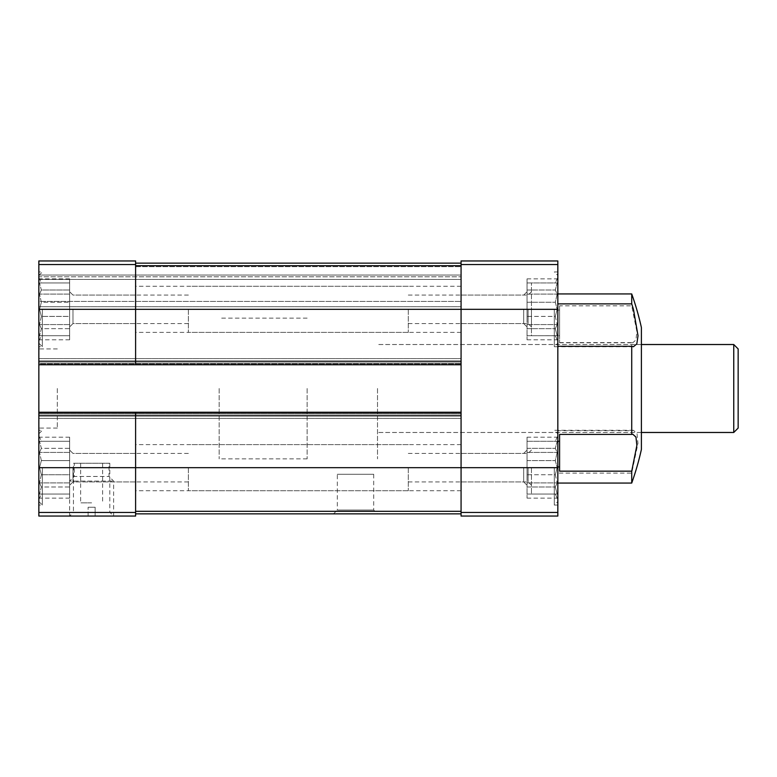 <?xml version="1.0" encoding="UTF-8"?>
<svg xmlns="http://www.w3.org/2000/svg" width="777" height="777" viewBox="0 0 777 777"><rect width="100%" height="100%" fill="white"/><g stroke="black" fill="none" stroke-linecap="round" stroke-linejoin="round"><path stroke-width="0.58" stroke-dasharray="3.88 2.91" d="M38.85 512.451L135.606 512.451L135.606 516.045L38.85 516.045L38.85 260.955L135.606 260.955L135.606 264.471L135.606 260.955L38.85 260.955L38.85 264.471L38.85 260.955L135.606 260.955L135.606 364.753L135.606 265.685L135.606 361.227L461.072 361.227L461.072 309.333L461.072 364.753L461.072 358.595L461.072 364.753L461.072 361.227L38.85 361.227L38.85 364.753L38.85 358.595L38.85 361.227L135.606 361.227L135.606 364.753L461.072 364.753L135.606 364.753M41.356 474.737L39.54 467.667L41.356 474.737L39.54 482.905L41.356 474.737L69.639 474.737L69.639 467.667L69.639 494.055L69.639 441.278L69.639 485.256L69.639 450.077L69.639 485.256L69.639 450.077L69.639 482.905L69.639 474.737L41.356 474.737M41.356 486.985L39.54 482.905L41.356 486.985L39.54 494.055L41.356 486.985L69.639 486.985L69.639 482.905L69.639 494.055L69.639 486.985L41.356 486.985M41.356 494.055L39.54 494.055L41.356 494.055L39.54 498.135L41.356 494.055L69.639 494.055L69.639 498.135L69.639 494.055L41.356 494.055M41.356 460.596L39.54 467.667L41.356 460.596L39.54 452.428L41.356 460.596L69.639 460.596L69.639 467.667L69.639 452.428L69.639 460.596L41.356 460.596M41.356 448.348L39.54 452.428L41.356 448.348L39.54 441.278L41.356 448.348L69.639 448.348L69.639 452.428L69.639 441.278L69.639 448.348L41.356 448.348M41.356 441.278L39.54 441.278L41.356 441.278L39.54 437.198L41.356 441.278L69.639 441.278L69.639 437.198L69.639 441.278L41.356 441.278M41.356 316.404L39.54 309.333L41.356 316.404L39.54 324.572L41.356 316.404L69.639 316.404L69.639 309.333L69.639 326.923L69.639 291.744L69.639 324.572L69.639 316.404L41.356 316.404M41.356 328.652L39.54 324.572L41.356 328.652L39.54 335.722L41.356 328.652L69.639 328.652L69.639 324.572L69.639 335.722L69.639 328.652L41.356 328.652M41.356 335.722L39.54 335.722L41.356 335.722L39.54 339.802L41.356 335.722L69.639 335.722L69.639 339.802L69.639 278.865L69.639 335.722L41.356 335.722M41.356 302.263L39.54 309.333L41.356 302.263L39.54 294.094L41.356 302.263L69.639 302.263L41.356 302.263M41.356 290.015L39.54 294.094L41.356 290.015L39.54 282.945L41.356 290.015L69.639 290.015L41.356 290.015M41.356 282.945L39.54 282.945L41.356 282.945L39.54 278.865L41.356 282.945L69.639 282.945L41.356 282.945M631.72 293.939L631.72 305.837L636.878 331.614L635.955 339.908L632.808 342.764L631.72 342.579L631.72 430.681L557.828 430.681L557.828 260.955L461.072 260.955L461.072 264.549L557.828 264.549M135.606 513.85L135.606 511.315L135.606 513.85L461.072 513.85L461.072 467.667L461.072 516.045L557.828 516.045L557.828 271.95L557.828 310.042L559.586 310.042L559.586 305.837L631.72 305.837M631.72 430.681L633.459 430.283L637.023 433.644L637.966 443.366L631.72 473.125L557.828 473.125L557.828 505.05L557.828 310.042M135.606 263.15L461.072 263.15L135.606 263.15L135.606 266.676L135.606 263.15L461.072 263.15L461.072 467.667L461.072 415.773L461.072 467.667L557.828 467.667L557.828 499.329L557.828 436.004L557.828 501.534L557.828 430.681M557.828 473.125L557.828 467.667M641.394 327.535L641.394 449.465M631.72 473.125L631.72 483.061M559.586 305.837L559.586 342.764L559.586 335.713L531.439 335.722L531.439 282.945L531.439 335.722M559.586 342.579L631.72 342.579M135.606 512.451L135.606 415.773L461.072 415.773L38.85 415.773L135.606 415.773L135.606 467.667L135.606 412.247L135.606 415.773L135.606 412.247L461.072 412.247L461.072 418.405L461.072 412.247L461.072 415.773L461.072 412.247L38.85 412.247L38.85 418.405L38.85 412.247L135.606 412.247M38.85 388.5L38.85 428.078L38.85 388.5M38.85 363.869L38.85 358.595L38.85 363.869L461.072 363.869L461.072 358.595L461.072 413.131L461.072 363.869L38.85 363.869M38.85 275.029L38.85 264.471L38.85 276.787L38.85 275.029L461.072 275.029L461.072 279.429L461.072 266.676L461.072 275.029L38.85 275.029M38.85 276.787L38.85 301.418L38.85 276.787L461.072 276.787L38.85 276.787M38.85 301.418L38.85 306.692L38.85 301.418L461.072 301.418L461.072 306.692L461.072 279.429L461.072 301.418L38.85 301.418M135.606 511.315L135.606 467.667L135.606 511.315L461.072 511.315L461.072 513.85M74.252 463.267L109.003 463.267L74.252 463.267L74.252 476.466L109.003 476.466L74.252 476.466L69.639 481.08L113.617 481.08L69.639 481.08L69.639 516.045L113.617 516.045L69.639 516.045L113.617 516.045L69.639 516.045L73.446 512.237L109.81 512.237L73.446 512.237L73.446 463.267L109.81 463.267L73.446 463.267M333.527 513.85L377.505 513.85L333.527 513.85L337.335 510.042L373.698 510.042L337.335 510.042L337.335 474.261L373.698 474.261L337.335 474.261M38.85 467.667L38.85 501.534L38.85 433.799L38.85 467.667L135.606 467.667L135.606 481.925L135.606 453.409L135.606 490.724L135.606 444.609L135.606 467.667L461.072 467.667L461.072 490.724L461.072 444.609L461.072 511.315M38.85 309.333L38.85 343.201L38.85 275.466L38.85 309.333L135.606 309.333L135.606 323.591L135.606 295.075L135.606 332.391L135.606 286.276L135.606 309.333L461.072 309.333L461.072 332.391L461.072 263.15M557.828 309.333L557.828 343.201L557.828 275.466L557.828 309.333L461.072 309.333L461.072 264.549M38.85 418.405L461.072 418.405L38.85 418.405M38.85 358.595L461.072 358.595L38.85 358.595M38.85 306.692L461.072 306.692L38.85 306.692M38.85 412.247L461.072 412.247M38.85 364.753L461.072 364.753M57.323 388.5L57.323 428.078L57.323 388.5M641.394 388.5L641.394 432.478L641.394 388.5M559.586 310.042L559.586 335.713M559.586 471.163L559.586 434.421M527.039 467.667L527.039 437.198L527.039 474.737L527.039 467.667L557.138 467.667L555.322 460.596L557.138 452.428L555.322 448.348L557.138 441.278L555.322 441.278L557.138 437.198L555.322 441.278L557.138 441.278L555.322 448.348L557.138 452.428L555.322 460.596L557.138 467.667L555.322 474.737L557.138 467.667L527.039 467.667M527.039 474.737L527.039 498.135L527.039 474.737L555.322 474.737L557.138 482.905L555.322 474.737L527.039 474.737M523.708 467.667L523.708 481.925L523.708 467.667M408.294 467.667L408.294 490.724L408.294 467.667M72.97 467.667L72.97 481.925L72.97 467.667M531.439 309.333L531.439 326.923L531.439 309.333M528.107 309.333L528.107 323.591L528.107 309.333M188.384 309.333L188.384 332.391L188.384 309.333M72.97 309.333L72.97 323.591L72.97 309.333M554.312 467.667L554.312 505.05L554.312 467.667M555.322 494.055L557.138 494.055L555.322 486.985L557.138 482.905L555.322 486.985L557.138 494.055L555.322 494.055L557.138 498.135L555.322 494.055L527.039 494.055L555.322 494.055M42.366 309.333L42.366 346.717L42.366 309.333M527.039 309.333L527.039 278.865L527.039 316.404L527.039 309.333L557.138 309.333L555.322 302.263L557.138 294.094L555.322 290.015L557.138 282.945L555.322 282.945L557.138 278.865L555.322 282.945L557.138 282.945L555.322 290.015L557.138 294.094L555.322 302.263L557.138 309.333L555.322 316.404L557.138 309.333L527.039 309.333M527.039 316.404L527.039 339.802L527.039 316.404L555.322 316.404L557.138 324.572L555.322 316.404L527.039 316.404M523.708 309.333L523.708 323.591L523.708 309.333M408.294 309.333L408.294 332.391L408.294 309.333M69.639 309.333L69.639 326.923L69.639 291.744L69.639 309.333L39.54 309.333L69.639 309.333M531.439 467.667L531.439 494.055L531.439 467.667M528.107 467.667L528.107 481.925L528.107 467.667M188.384 467.667L188.384 490.724L188.384 467.667M554.312 309.333L554.312 346.717L554.312 309.333M555.322 335.722L557.138 335.722L555.322 328.652L557.138 324.572L555.322 328.652L557.138 335.722L555.322 335.722L557.138 339.802L555.322 335.722L527.039 335.722L555.322 335.722M42.366 467.667L42.366 505.05L42.366 467.667M527.039 460.596L555.322 460.596L527.039 460.596M527.039 452.428L557.138 452.428L527.039 452.428M527.039 448.348L555.322 448.348L527.039 448.348M527.039 441.278L557.138 441.278L527.039 441.278M527.039 437.198L557.138 437.198L557.828 436.004M527.039 482.905L557.138 482.905L527.039 482.905M527.039 486.985L555.322 486.985L527.039 486.985M527.039 498.135L557.138 498.135L557.828 499.329M527.039 302.263L555.322 302.263L527.039 302.263M527.039 294.094L557.138 294.094L527.039 294.094M527.039 290.015L555.322 290.015L527.039 290.015M527.039 282.945L557.138 282.945L527.039 282.945M527.039 278.865L557.138 278.865L557.828 277.671M527.039 324.572L557.138 324.572L527.039 324.572M527.039 328.652L555.322 328.652L527.039 328.652M527.039 339.802L557.138 339.802L557.828 340.996M69.639 294.094L39.54 294.094L69.639 294.094M69.639 278.865L39.54 278.865L38.85 277.671M69.639 324.572L39.54 324.572L69.639 324.572M69.639 339.802L39.54 339.802L38.85 340.996M69.639 467.667L39.54 467.667L69.639 467.667M69.639 452.428L39.54 452.428L69.639 452.428M69.639 437.198L39.54 437.198L38.85 436.004M69.639 482.905L39.54 482.905L69.639 482.905M69.639 498.135L39.54 498.135L38.85 499.329M377.505 388.5L377.505 458.867L377.505 388.5M219.172 388.5L219.172 458.867L219.172 388.5M738.15 348.922L738.15 428.078M733.75 344.522L733.75 432.478M307.138 388.5L307.138 458.867L307.138 388.5M91.628 502.855L80.633 502.855L91.628 502.855M95.144 516.045L88.112 516.045L88.112 507.245L88.112 516.045L95.144 516.045L95.144 507.245L88.112 507.245L95.144 507.245L95.144 516.045M38.85 264.549L135.606 264.549M135.606 265.685L461.072 265.685M461.072 512.451L557.828 512.451M38.85 414.005L461.072 414.005L38.85 414.005M38.85 413.131L461.072 413.131L38.85 413.131M38.85 362.995L461.072 362.995L38.85 362.995M135.606 266.676L461.072 266.676L135.606 266.676M38.85 264.471L135.606 264.471L38.85 264.471M38.85 279.429L461.072 279.429L38.85 279.429M38.85 415.773L461.072 415.773M38.85 361.227L461.072 361.227M57.323 348.922L38.85 348.922M57.323 428.078L38.85 428.078M559.586 342.764L632.808 342.764M559.586 434.236L632.808 434.236M408.294 481.925L523.708 481.925L527.039 485.256M408.294 453.409L523.708 453.409L527.039 450.077M408.294 444.609L135.606 444.609M408.294 490.724L135.606 490.724M69.639 441.278L38.85 441.278M69.639 494.055L38.85 494.055M135.606 453.409L72.97 453.409L69.639 450.077L72.97 453.409L188.384 453.409M135.606 481.925L72.97 481.925L69.639 485.256L72.97 481.925L188.384 481.925M557.828 282.945L531.439 282.945M461.072 323.591L528.107 323.591L531.439 326.923M461.072 295.075L528.107 295.075L531.439 291.744M461.072 286.276L188.384 286.276M461.072 332.391L188.384 332.391M188.384 295.075L72.97 295.075L69.639 291.744L72.97 295.075L135.606 295.075M188.384 323.591L72.97 323.591L69.639 326.923L72.97 323.591L135.606 323.591M633.459 430.283L554.312 430.283L557.828 433.799M557.828 505.05L554.312 505.05L557.828 501.534M38.85 275.466L42.366 271.95L38.85 271.95M38.85 343.201L42.366 346.717L38.85 346.717M408.294 323.591L523.708 323.591L527.039 326.923M408.294 295.075L523.708 295.075L527.039 291.744M408.294 286.276L135.606 286.276M408.294 332.391L135.606 332.391M69.639 282.945L38.85 282.945M69.639 335.722L38.85 335.722M557.828 441.278L531.439 441.278M557.828 494.055L531.439 494.055M461.072 481.925L528.107 481.925L531.439 485.256M461.072 453.409L528.107 453.409L531.439 450.077M461.072 444.609L188.384 444.609M461.072 490.724L188.384 490.724M557.828 271.95L554.312 271.95L557.828 275.466M633.459 346.717L554.312 346.717L557.828 343.201M38.85 433.799L42.366 430.283L38.85 430.283M38.85 501.534L42.366 505.05L38.85 505.05M641.394 344.522L377.505 344.522L641.394 344.522M641.394 432.478L377.505 432.478L641.394 432.478M307.138 318.133L219.172 318.133M307.138 458.867L219.172 458.867M373.698 474.261L373.698 510.042L377.505 513.85M109.81 463.267L109.81 512.237L113.617 516.045L113.617 481.08L109.003 476.466L109.003 463.267M80.633 463.267L80.633 502.855M102.622 463.267L102.622 502.855"/><path stroke-width="1.17" d="M557.828 466.958L559.586 466.958L559.586 471.163L631.72 471.163L631.72 483.061A281.478 281.478 0 0 0 641.394 449.465L641.394 327.535A281.478 281.478 0 0 0 631.72 293.939L631.72 303.875L557.828 303.875M559.586 466.958L559.586 434.421L631.72 434.421L631.72 346.319L557.828 346.319M559.586 441.287L557.828 441.287M38.85 264.549L135.606 264.549L135.606 260.955L38.85 260.955L38.85 467.667L461.072 467.667L461.072 260.955L557.828 260.955L557.828 516.045L461.072 516.045L461.072 512.451L557.828 512.451M631.72 303.875L633.459 309.333L638.014 335.732L636.81 343.92L633.459 346.717L631.72 346.319M631.72 471.163L636.878 445.386L635.955 437.092L632.808 434.236L631.72 434.421M38.85 361.227L135.606 361.227L135.606 309.333L557.828 309.333M38.85 467.667L38.85 516.045L135.606 516.045L135.606 415.773L461.072 415.773M38.85 412.247L135.606 412.247L135.606 415.773L38.85 415.773M461.072 361.227L135.606 361.227L135.606 364.753L461.072 364.753M135.606 264.549L135.606 309.333L38.85 309.333M135.606 513.85L461.072 513.85M135.606 263.15L461.072 263.15M557.828 467.667L461.072 467.667L461.072 512.451M135.606 412.247L461.072 412.247M38.85 364.753L135.606 364.753M733.75 344.522L733.75 432.478L738.15 428.078L738.15 348.922L733.75 344.522L641.394 344.522M38.85 512.451L135.606 512.451M135.606 511.315L461.072 511.315M135.606 265.685L461.072 265.685M461.072 264.549L557.828 264.549M631.72 293.939L557.828 293.939M631.72 483.061L557.828 483.061M733.75 432.478L641.394 432.478"/></g></svg>
